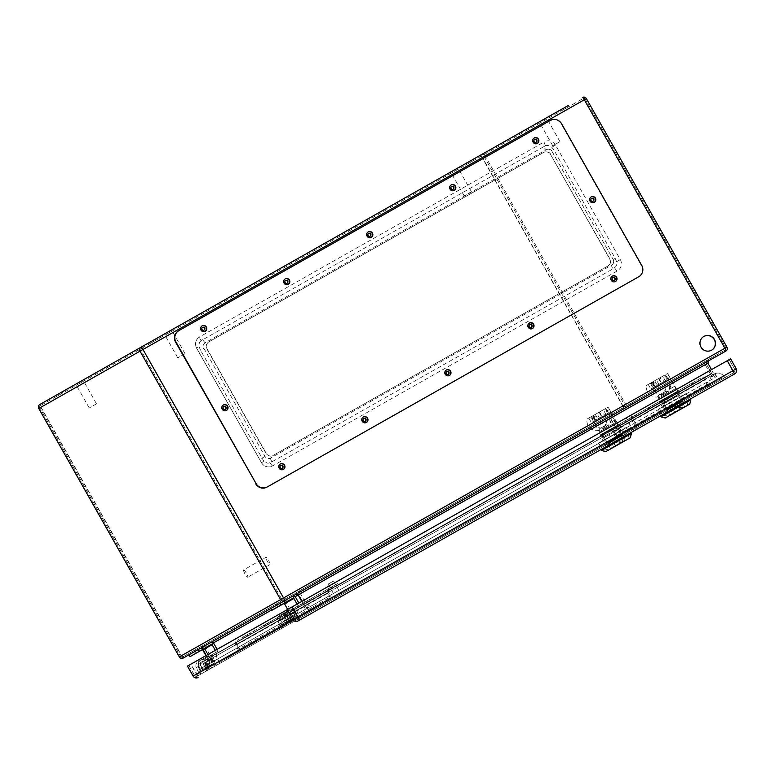 <?xml version="1.0" encoding="UTF-8"?>
<svg xmlns="http://www.w3.org/2000/svg" width="775" height="775" viewBox="0 0 775 775"><rect width="100%" height="100%" fill="white"/><g stroke="black" fill="none" stroke-linecap="round" stroke-linejoin="round"><path stroke-width="0.58" stroke-dasharray="3.88 2.91" d="M205.966 655.64L206.993 657.452L209.512 656.028A4.175 4.098 -119.5 0 1 209.182 660.658L205.104 665.87A2.606 2.567 -119.5 0 1 200.841 665.502A2.606 2.567 -119.5 0 1 204.997 662.538L206.809 661.521A4.698 4.611 60.5 0 0 200.764 660.145A4.698 4.611 60.5 0 0 199.059 666.51A4.698 4.611 60.5 0 0 206.722 667.178L210.81 661.966A6.268 6.152 60.5 0 0 211.294 655.02L215.615 652.569A6.268 6.152 -119.5 0 1 215.13 659.525L211.052 664.727A4.698 4.611 -119.5 0 1 203.379 664.059A4.698 4.611 -119.5 0 1 205.084 657.694A4.698 4.611 -119.5 0 1 211.129 659.07L209.328 660.097A2.606 2.567 60.5 0 0 205.172 663.051A2.606 2.567 60.5 0 0 209.424 663.419L213.513 658.217A4.175 4.098 60.5 0 0 213.832 653.587L218.143 651.145L217.116 649.334M215.324 650.341L216.351 652.153M179.364 656.89L181.389 655.747L40.813 407.282L482.157 157.587L622.732 406.042L181.389 655.747A2.926 0.552 60.5 0 0 183.307 658.014L725.865 351.056A2.926 2.868 60.5 0 0 726.931 347.093L625.706 404.356L485.14 155.901L586.355 98.628L726.931 347.093M296.157 594.173L188.993 654.807M270.727 608.559L292.146 596.44M714.027 357.75L711.295 359.3L713.998 357.769L713.407 356.665L710.685 358.205L713.407 356.665M707.188 361.625L704.485 363.146L707.188 361.625M632.264 404.007L629.562 405.538L632.264 404.007M625.454 407.863L622.751 409.394L625.454 407.863L624.853 406.759L622.131 408.309L624.834 406.778M297.067 604.103L298.094 605.914L295.575 607.338A4.175 4.098 -119.5 0 1 295.246 611.969L291.168 617.171A2.606 2.567 -119.5 0 1 286.905 616.803A2.606 2.567 -119.5 0 1 291.061 613.848L292.873 612.822A4.698 4.611 60.5 0 0 286.827 611.456A4.698 4.611 60.5 0 0 285.123 617.82A4.698 4.611 60.5 0 0 292.785 618.479L296.873 613.277A6.268 6.152 60.5 0 0 297.358 606.331L293.028 608.772A6.268 6.152 -119.5 0 1 292.543 615.718L288.465 620.93A4.698 4.611 -119.5 0 1 280.792 620.262A4.698 4.611 -119.5 0 1 282.497 613.897A4.698 4.611 -119.5 0 1 288.542 615.273L286.74 616.299A2.606 2.567 60.5 0 0 282.584 619.254A2.606 2.567 60.5 0 0 286.837 619.622L290.925 614.42A4.175 4.098 60.5 0 0 291.245 609.789L288.726 611.213L290.509 610.196L286.295 602.747A2.606 2.567 60.5 0 0 282.778 601.739M291.061 613.848L286.74 616.299M292.873 612.822L288.542 615.273M287.699 609.402L288.726 611.213M293.173 598.261L271.754 610.38M550.773 154.39A5.222 5.125 60.5 0 0 543.74 152.375L208.988 341.775A5.222 5.125 60.5 0 0 207.09 348.837L266.222 453.346A5.222 5.125 60.5 0 0 273.255 455.371L608.007 265.97A5.222 5.125 60.5 0 0 609.906 258.908L550.57 154.506A5.222 5.125 60.5 0 0 543.537 152.491L208.775 341.891A5.222 5.125 60.5 0 0 206.886 348.953L266.019 453.462A5.222 5.125 60.5 0 0 273.052 455.487L607.803 266.087A5.222 5.125 60.5 0 0 609.702 259.015L550.57 154.506M568.84 106.621L568.22 105.536L560.044 110.157L568.22 105.536L560.044 110.157L560.664 111.251L568.84 106.621L560.664 111.251M481.198 154.767A2.926 2.868 60.5 0 1 485.14 155.901L482.157 157.587A2.926 0.552 60.5 0 1 481.198 154.767L39.854 404.472A2.926 0.552 60.5 0 0 40.813 407.282L38.798 408.425M149.478 342.443L157.587 337.861L158.207 338.946L150.03 343.577L158.207 338.946M464.758 164.068L472.866 159.485L464.758 164.068M54.667 397.527L62.843 392.906L54.667 397.527L54.047 396.442L62.223 391.811L54.124 396.393M621.24 430.638L209.928 663.352L621.24 430.638L612.686 417.008L613.015 414.896M209.928 663.352L208.223 658.149L713.155 372.475L711.528 369.607M305.418 609.324L301.785 601.429M716.73 376.611L713.155 372.475L208.223 658.149L202.943 648.83L200.425 648.336M620.63 430.987L715.17 377.502L711.905 373.763A2.926 2.868 -145.9 0 1 711.605 373.347L617.365 426.667A2.926 2.848 83.4 0 0 617.646 427.093L305.902 603.463A2.926 0.504 65.5 0 1 305.679 603.008L300.429 593.669L705.173 364.676L710.452 374.005A2.926 0.552 60.5 0 0 710.704 374.441L617.656 427.083L620.63 430.987L618.954 431.937L615.97 428.042A2.926 0.504 55.5 0 0 615.689 427.616L610.39 418.306L205.646 647.299L210.926 656.619A2.926 0.552 60.5 0 1 211.168 657.064M210.897 656.628A2.926 0.591 65.5 0 1 211.1 657.103L212.631 661.821L618.954 431.937M212.631 661.821L211.459 662.48L209.967 657.743A2.926 2.868 60.5 0 0 209.763 657.278L209.763 657.278A2.926 2.868 -93.1 0 1 209.967 657.743M209.763 657.278L204.493 647.948L298.733 594.638L304.003 603.958A2.926 2.848 37.6 0 1 304.226 604.413L306.028 608.976L211.488 662.47L209.715 657.239M306.028 608.976L307.704 608.036L305.902 603.463L710.704 374.441M710.472 373.986A2.926 0.591 55.5 0 0 710.762 374.403L714.027 378.142L307.704 608.036M714.027 378.142L715.17 377.502M299.47 590.86L707.459 360.026L299.47 590.86A2.926 0.552 60.5 0 0 300.429 593.669L298.733 594.638A2.926 2.868 -119.5 0 0 294.791 593.505M182.687 656.929L725.255 349.961L182.687 656.929A1.666 1.637 60.5 0 1 180.439 656.28L39.864 407.824L141.089 350.552L281.654 599.017L180.439 656.28A1.666 1.666 0 0 0 182.687 656.929L181.592 655.631L622.935 405.926L482.37 157.47L41.027 407.166L181.592 655.631L180.41 656.299L39.845 407.834L41.027 407.166L40.474 405.558L583.033 98.59L40.474 405.558A1.666 1.637 60.5 0 0 39.864 407.824A1.666 1.666 0 0 1 40.474 405.558M706.567 360.53L703.865 362.061L706.567 360.53M285.791 598.6L283.088 600.131L285.791 598.6M278.971 602.456L276.278 603.977L278.971 602.456M631.644 402.923L628.942 404.453L631.644 402.923M204.048 644.839L201.345 646.369L204.048 644.839L205.714 647.735L202.992 649.276L205.695 647.755M197.237 648.694L194.535 650.225L197.237 648.694L198.904 651.591L196.182 653.131L198.884 651.601M703.758 336.505A7.886 7.74 60.5 0 0 700.794 347.239A7.886 7.74 60.5 0 0 711.518 350.232M280.666 465.581A1.569 1.54 60.5 0 0 279.988 467.751A1.569 1.54 60.5 0 0 282.197 468.294M202.507 327.447A1.569 1.54 60.5 0 0 201.839 329.617A1.569 1.54 60.5 0 0 204.048 330.16M363.678 418.607A1.569 1.54 60.5 0 0 363.01 420.786A1.569 1.54 60.5 0 0 365.219 421.329M285.529 280.472A1.569 1.54 60.5 0 0 284.861 282.652A1.569 1.54 60.5 0 0 287.07 283.195M446.7 371.642A1.569 1.54 60.5 0 0 446.032 373.812A1.569 1.54 60.5 0 0 448.241 374.354M368.551 233.507A1.569 1.54 60.5 0 0 367.873 235.678A1.569 1.54 60.5 0 0 370.092 236.22M529.722 324.667A1.569 1.54 60.5 0 0 529.054 326.847A1.569 1.54 60.5 0 0 531.262 327.389M451.573 186.533A1.569 1.54 60.5 0 0 450.895 188.703A1.569 1.54 60.5 0 0 453.104 189.255M223.733 406.613A1.569 1.54 60.5 0 0 223.064 408.783A1.569 1.54 60.5 0 0 225.273 409.326M591.519 198.526A1.569 1.54 60.5 0 0 590.85 200.706A1.569 1.54 60.5 0 0 593.059 201.248M612.744 277.702A1.569 1.54 60.5 0 0 612.066 279.872A1.569 1.54 60.5 0 0 614.284 280.414M534.585 139.558A1.569 1.54 60.5 0 0 533.917 141.738A1.569 1.54 60.5 0 0 536.126 142.28M243.612 569.916A4.175 0.785 60.5 0 1 246.353 573.161A4.175 0.785 60.5 0 1 247.729 577.181A4.175 0.785 60.5 0 1 244.987 573.936A4.175 0.785 60.5 0 1 243.612 569.916L265.932 557.283A4.175 0.785 60.5 0 1 268.663 560.538A4.175 0.785 60.5 0 1 270.039 564.558A4.175 0.785 60.5 0 1 267.307 561.303A4.175 0.785 60.5 0 1 265.932 557.283M547.063 118.943L539.855 123.022L547.063 118.943M458.509 169.047L451.302 173.116L458.509 169.047M172.137 331.07L164.93 335.149L172.137 331.07M83.584 381.164L76.376 385.243L83.584 381.164M473.409 160.619L465.3 165.201L473.409 160.619M96.439 403.882L89.232 407.96L96.439 403.882M184.993 353.787L177.785 357.866L184.993 353.787M471.365 191.764L464.157 195.843L471.365 191.764M559.918 141.66L552.711 145.739L559.918 141.66M277.944 606.873L280.647 605.343L277.944 606.873L276.278 603.977M284.754 603.018L287.457 601.497L284.754 603.018M290.509 610.196L299.877 604.907L298.85 603.086M299.877 604.907L298.094 605.914M218.143 651.145L208.775 656.444L204.561 648.995A2.606 2.567 60.5 0 0 201.045 647.987M190.02 656.619L211.43 644.5M204.997 662.538L209.328 660.097M206.809 661.521L211.129 659.07M208.775 656.444L206.993 657.452M711.605 373.347L706.325 364.027L612.095 417.347L617.365 426.667L711.605 373.347A2.926 2.868 60.5 0 0 711.896 373.773M267.036 487.078L638.397 276.975A8.351 8.205 60.5 0 0 641.419 265.66L561.216 123.893A8.351 8.205 60.5 0 0 549.959 120.668L178.599 330.77M591.025 197.015A3.129 3.081 60.5 0 0 589.717 201.345A3.129 3.081 60.5 0 0 594.096 202.459M223.239 405.093A3.129 3.081 60.5 0 0 221.931 409.433A3.129 3.081 60.5 0 0 226.31 410.537M534.091 138.047A3.129 3.081 60.5 0 0 532.783 142.377A3.129 3.081 60.5 0 0 537.172 143.491M612.24 276.181A3.129 3.081 60.5 0 0 610.933 280.511A3.129 3.081 60.5 0 0 615.321 281.625M451.069 185.022A3.129 3.081 60.5 0 0 449.762 189.352A3.129 3.081 60.5 0 0 454.15 190.456M529.228 323.156A3.129 3.081 60.5 0 0 527.911 327.486A3.129 3.081 60.5 0 0 532.299 328.59M368.048 231.987A3.129 3.081 60.5 0 0 366.74 236.317A3.129 3.081 60.5 0 0 371.128 237.431M446.206 370.121A3.129 3.081 60.5 0 0 444.898 374.451A3.129 3.081 60.5 0 0 449.287 375.565M285.035 278.961A3.129 3.081 60.5 0 0 283.728 283.292A3.129 3.081 60.5 0 0 288.106 284.396M363.184 417.095A3.129 3.081 60.5 0 0 361.877 421.426A3.129 3.081 60.5 0 0 366.265 422.53M202.013 325.926A3.129 3.081 60.5 0 0 200.706 330.257A3.129 3.081 60.5 0 0 205.094 331.371M280.162 464.06A3.129 3.081 60.5 0 0 278.855 468.391A3.129 3.081 60.5 0 0 283.243 469.505M551.79 147.221L555.53 145.099L620.32 259.606A8.351 8.205 60.5 0 1 617.288 270.921L272.713 465.872C268.082 467.916 264.314 466.85 261.398 462.675L263.858 461.29L267.21 463.072A4.175 4.098 60.5 0 0 268.654 463.092L271.889 461.842L612.899 268.906L615.631 266.774A4.175 4.098 60.5 0 0 616.367 265.534L616.58 261.727L615.185 258.317L553.999 150.176L551.79 147.221L548.419 145.438A4.175 4.098 60.5 0 0 546.976 145.429L543.74 146.678A4.175 0.785 -119.5 0 0 546.346 149.701L205.346 342.627A4.175 4.098 -119.5 0 0 203.835 348.285L265.021 456.427A4.175 4.098 -119.5 0 0 270.64 458.044L611.649 265.118A4.175 0.785 -119.5 0 0 612.899 268.906M555.53 145.099A8.351 8.205 60.5 0 0 544.283 141.873A4.175 0.785 -119.5 0 0 545.59 145.787M543.74 146.678L201.016 340.738A4.175 0.785 -119.5 0 1 199.708 336.825A8.351 8.205 60.5 0 0 196.676 348.14L196.608 348.169C194.535 343.528 195.571 339.741 199.708 336.825L544.283 141.873M270.039 462.733A4.175 0.785 -119.5 0 0 272.713 465.872A8.351 8.205 60.5 0 1 261.456 462.646L196.676 348.14M551.974 151.309L613.161 259.46L551.916 151.348C550.415 149.246 548.555 148.693 546.346 149.701A4.175 4.098 -119.5 0 1 551.974 151.309L553.999 150.176M613.161 259.46A4.175 4.098 -119.5 0 1 611.649 265.118C613.645 263.742 614.129 261.863 613.102 259.499L615.185 258.317M201.016 340.738L199.998 341.736A4.175 4.098 60.5 0 0 199.272 342.986L199.068 346.783L200.493 350.174L203.835 348.285M263.858 461.29L200.493 350.174M300.09 617.985L299.576 617.074A7.304 7.178 -119.5 0 1 299.131 616.125L283.272 625.105A1.046 1.027 -119.5 0 1 281.819 624.621L279.911 620.513A2.664 2.616 -119.5 0 1 284.425 617.908A2.664 2.616 -119.5 0 1 284.028 621.434L285.384 623.013A4.747 4.669 60.5 0 0 279.949 615.282A4.747 4.669 60.5 0 0 278.041 621.337L280.075 625.706A3.129 3.081 60.5 0 0 284.299 626.917L302.386 616.687L301.872 615.776A7.304 7.178 60.5 0 1 304.527 605.876C307.811 604.529 310.698 605.692 313.177 609.382L710.51 384.574L711.024 385.485L220.381 663.08L711.024 385.485M210.897 666.045A1.046 1.027 -119.5 0 1 209.453 665.57L207.545 661.453A2.664 2.616 -119.5 0 1 212.05 658.847A2.664 2.616 -119.5 0 1 211.653 662.383L213.018 663.962A4.747 4.669 60.5 0 0 207.584 656.231A4.747 4.669 60.5 0 0 205.666 662.286L207.7 666.655A3.129 3.081 60.5 0 0 211.924 667.866L218.356 664.233L217.833 663.322A7.304 7.178 -119.5 0 1 217.388 662.373L201.432 671.402A3.129 3.081 -119.5 0 1 200.764 670.578L198.342 671.954A3.129 3.081 60.5 0 0 202.556 673.165L208.988 669.532L208.475 668.622L206.169 669.92L206.683 670.83L211.74 667.963L211.226 667.062L621.066 435.192L621.579 436.093L629.019 431.888L628.506 430.978L724.208 376.834A7.304 7.178 60.5 0 0 714.356 374.005C710.065 376.941 708.786 380.467 710.51 384.574L709.832 384.962L710.346 385.873M218.356 664.233L290.722 623.284L290.208 622.373L217.833 663.322M283.272 625.105L287.68 622.606A3.129 3.081 -119.5 0 1 287.012 621.783L284.977 617.413A4.747 4.669 -119.5 0 1 293.037 612.792A4.747 4.669 -119.5 0 1 292.33 619.089L290.964 617.51A2.664 2.616 60.5 0 0 287.922 613.17A2.664 2.616 60.5 0 0 286.857 616.58L288.765 620.697A1.046 1.027 60.5 0 0 290.208 621.172L292.63 619.806A1.046 1.027 -119.5 0 1 291.187 619.322L289.278 615.214A2.664 2.616 -119.5 0 1 293.793 612.608A2.664 2.616 -119.5 0 1 293.396 616.135L294.752 617.714A4.747 4.669 60.5 0 0 289.317 609.983A4.747 4.669 60.5 0 0 287.409 616.048L289.443 620.407A3.129 3.081 60.5 0 0 293.667 621.618M290.964 617.51L293.396 616.135M292.33 619.089L294.752 617.714M286.789 621.385L289.22 620.01M287.012 621.783L289.443 620.407M280.075 625.706L282.507 624.33L280.463 619.971A4.747 4.669 -119.5 0 1 288.523 615.35A4.747 4.669 -119.5 0 1 287.816 621.637L286.45 620.058A2.664 2.616 60.5 0 0 283.408 615.728A2.664 2.616 60.5 0 0 282.342 619.138L284.251 623.245A1.046 1.027 60.5 0 0 285.694 623.73M279.853 625.309L282.284 623.943M734.08 372.446L197.305 676.139L734.08 372.446A2.093 2.054 60.5 0 0 734.836 369.617L194.506 675.316L188.809 665.347L729.227 359.59L187.511 666.083M200.764 670.578L198.342 671.954M207.7 666.655L205.278 668.031L203.244 663.662A4.747 4.669 -119.5 0 1 211.304 659.041A4.747 4.669 -119.5 0 1 210.587 665.337L209.231 663.749A2.664 2.616 60.5 0 0 206.179 659.418A2.664 2.616 60.5 0 0 205.113 662.828L207.022 666.946A1.046 1.027 60.5 0 0 208.465 667.42M207.477 666.258L205.055 667.633M211.653 662.383L209.231 663.749M213.018 663.962L210.587 665.337M205.947 668.844A3.129 3.081 -119.5 0 1 205.278 668.031M211.924 667.866L202.556 673.165M284.299 626.917L290.722 623.284M206.683 670.83L208.988 669.532M621.579 436.093L211.74 667.963M724.722 377.745L719.665 380.603L719.152 379.692L724.315 376.766L724.722 377.745L629.019 431.888M299.576 617.074L309.312 611.562A7.304 1.366 60.5 0 0 304.527 605.876L714.356 374.005A7.304 1.366 60.5 0 1 719.152 379.692L309.312 611.562L309.826 612.473L719.665 380.603M309.826 612.473L302.386 616.687M709.832 384.962A7.304 7.178 -119.5 0 1 709.735 384.778A2.093 2.054 -119.5 0 1 708.195 383.732L705.773 379.459A3.652 3.594 60.5 0 0 700.852 378.045L692.375 382.84L692.986 383.935L685.158 388.362L691.658 384.691L625.551 422.084L624.941 420.999L631.441 417.318L600.412 434.872L601.032 435.957L701.733 378.985A2.093 2.054 -119.5 0 1 704.553 379.789L708.563 386.88M668.467 397.808L667.847 396.722L624.941 420.999M694.991 381.358L691.842 383.15L694.991 381.358M690.738 383.77L687.58 385.553L690.738 383.77M673.708 393.409L670.549 395.192L673.737 393.39L674.347 394.485L671.169 396.277L674.327 394.494M669.445 395.812L666.297 397.594L669.445 395.812M665.192 398.224L662.044 400.007L665.192 398.224M660.939 400.627L657.781 402.419L660.939 400.627M656.677 403.039L653.528 404.821L656.677 403.039M652.424 405.451L649.266 407.233L652.424 405.451M648.162 407.853L645.013 409.636L648.162 407.853M643.909 410.266L640.751 412.048L643.938 410.246L644.548 411.341L641.371 413.143L644.548 411.341M639.646 412.678L636.498 414.46L639.646 412.678M635.393 415.08L632.235 416.863L635.423 415.071L636.033 416.156L632.855 417.957L636.033 416.156M631.131 417.493L627.982 419.275L631.16 417.473L631.78 418.568L628.602 420.37L631.78 418.568M614.11 427.122L610.952 428.914L614.11 427.122M609.847 429.534L606.699 431.317L609.847 429.534M700.852 378.045L600.412 434.872M692.375 382.84L667.847 396.722M685.158 388.362L684.538 387.277M329.404 589.649L237.441 641.671L254.026 632.293L253.406 631.199L237.092 640.431L329.046 588.399A3.652 3.594 60.5 0 0 327.728 593.35L329.937 597.263A2.093 2.054 -119.5 0 1 329.181 600.083L319.542 605.537L320.153 606.631L332.649 599.559L240.696 651.591L236.685 644.5L328.639 592.468A2.093 2.054 -119.5 0 1 329.404 589.649L338.152 584.699L330.315 589.126L329.695 588.041L337.532 583.604L329.046 588.399M246.188 636.721L245.578 635.626M331.225 587.169L328.067 588.952L331.225 587.169M326.963 589.581L323.814 591.364L326.963 589.581M309.942 599.22L306.784 601.003L309.961 599.201L310.581 600.286L307.404 602.088L310.581 600.286M305.679 601.623L302.531 603.405L305.679 601.623M301.427 604.035L298.268 605.817L301.427 604.035M297.164 606.438L294.016 608.23L297.164 606.438M292.911 608.85L289.753 610.632L292.911 608.85M288.649 611.262L285.5 613.044L288.649 611.262M284.396 613.664L281.238 615.447L284.396 613.664M280.133 616.077L276.985 617.859L280.133 616.077M275.881 618.489L272.732 620.271L275.881 618.489M271.618 620.891L268.47 622.674L271.647 620.882L272.267 621.967L269.09 623.768L272.267 621.967M267.365 623.303L264.217 625.086L267.394 623.284L268.014 624.379L264.827 626.181L268.014 624.379M250.335 632.933L247.186 634.715L250.335 632.933M246.082 635.345L242.924 637.127L246.082 635.345M254.026 632.293L313.623 598.571L313.013 597.477L306.503 601.158L329.695 588.041M313.013 597.477L260.526 627.169L261.146 628.263M253.406 631.199L260.526 627.169M270.717 622.848L270.097 621.753M695.611 382.453L692.453 384.235L695.611 382.453M331.845 588.264L328.687 590.046L331.845 588.264M691.348 384.865L688.2 386.647L691.348 384.865M327.583 590.676L324.434 592.458L327.583 590.676M670.065 396.907L666.917 398.689L670.065 396.907L669.474 395.802M306.299 602.717L303.141 604.5L306.299 602.717L305.708 601.613M665.812 399.309L662.654 401.101L665.812 399.309L665.221 398.205M302.037 605.12L298.888 606.903L302.037 605.12L301.456 604.016M661.55 401.721L658.401 403.504L661.55 401.721M297.784 607.532L294.626 609.315L297.784 607.532M657.297 404.133L654.139 405.916L657.297 404.133M293.522 609.944L290.373 611.727L293.522 609.944L292.94 608.83M653.034 406.536L649.886 408.318L653.034 406.536M289.269 612.347L286.12 614.129L289.269 612.347M648.782 408.948L645.623 410.731L648.782 408.948M285.016 614.759L281.858 616.542L285.016 614.759M280.753 617.171L277.605 618.954L280.753 617.171M640.266 413.763L637.108 415.545L640.266 413.763M276.501 619.574L273.343 621.356L276.501 619.574M614.72 428.217L611.572 429.999L614.72 428.217M250.955 634.028L247.797 635.81L250.955 634.028M341.213 594.716L335.808 597.777L341.213 594.716M680.595 402.7L664.708 411.69L684.538 400.472L680.595 402.7L681.37 404.066L665.483 413.056L681.37 404.066M609.218 443.087L625.105 434.097L609.218 443.087L609.993 444.453L606.05 446.681L625.88 435.463L609.993 444.453M320.153 606.631L240.696 651.591M193.101 676.12L636.391 425.32A3.652 3.594 60.5 0 1 635.064 430.261L297.881 621.027M690.418 398.951L660.387 415.942M297.116 619.671A2.093 2.054 60.5 0 1 294.297 618.857L288.639 608.859L287.302 609.625M198.042 675.713L190.766 664.243L730.525 358.864L729.178 359.619L734.836 369.617L635.045 426.076L629.397 416.078L630.734 415.323L636.391 425.32L736.182 368.861L730.525 358.864M187.443 666.122L190.766 664.243L196.424 674.24A3.652 0.688 60.5 0 0 198.817 677.079M197.325 676.129A2.093 2.054 60.5 0 1 194.506 675.316L631.857 427.877L626.2 417.88L631.606 428.023A3.652 0.688 60.5 0 0 633.998 430.861M733.363 372.853L727.27 360.704M298.172 619.07L292.088 606.912M605.285 445.315L606.05 446.681M607.668 445.761L606.893 444.404M613.461 442.486L612.696 441.12M621.163 436.325L621.938 437.691M625.88 435.463L625.105 434.097M623.488 435.017L624.262 436.373M618.46 439.657L617.694 438.292M672.128 407.495L672.894 408.861M666.326 410.779L667.101 412.135M665.483 413.056L664.708 411.69M669.426 410.827L668.651 409.462M677.127 404.666L677.893 406.032M683.695 402.748L682.92 401.392M684.538 400.472L685.313 401.838M319.542 605.537L227.579 657.568L228.199 658.653M332.649 599.559L328.639 592.468M246.692 636.44L243.544 638.222L246.692 636.44M313.623 598.571L330.315 589.126M338.152 584.699L337.532 583.604M327.728 593.35L235.774 645.381L237.983 649.285L329.937 597.263M329.181 600.083L227.579 657.568M235.774 645.381A3.652 3.594 -119.5 0 1 237.092 640.431M237.441 641.671A2.093 2.054 60.5 0 0 236.685 644.5M237.227 652.114A2.093 2.054 60.5 0 0 237.983 649.285M304.527 605.876L208.824 660.019A7.304 7.304 0 0 0 206.063 669.988L211.226 667.062A7.304 1.366 60.5 0 1 208.824 660.019C213.551 657.859 217.233 658.576 219.868 662.179L220.381 663.08M708.195 383.732L616.241 435.753A2.093 2.054 60.5 0 0 617.782 436.809A7.304 7.178 60.5 0 0 617.878 436.993L219.868 662.179L313.177 609.382L313.691 610.283M724.828 377.677L724.315 376.766A7.304 7.304 0 0 0 714.356 374.005L618.653 428.149A7.304 7.178 60.5 0 1 628.506 430.978L621.066 435.192A7.304 1.366 60.5 0 1 618.653 428.149C615.805 430.27 615.321 433.341 617.2 437.371L617.714 438.282M617.878 436.993L618.392 437.894M692.986 383.935L701.733 378.985M608.898 430.077A3.652 3.594 -119.5 0 1 613.819 431.481L705.773 379.459M616.241 435.753L613.819 431.481M704.553 379.789L612.599 431.82L616.609 438.912M612.599 431.82A2.093 2.054 60.5 0 0 609.78 431.016M625.551 422.084L601.032 435.957M608.869 431.53L608.249 430.435M610.467 430.629L607.309 432.411L610.467 430.629M333.502 581.085L328.096 584.147L333.502 581.085M320.133 593.447L320.743 594.541M306.503 601.158L307.123 602.243M246.905 634.88L247.525 635.965M691.038 383.596L691.658 384.691M677.418 391.307L678.038 392.392M631.441 417.318L632.061 418.413M617.82 425.029L618.431 426.114M217.388 662.373L201.529 671.344A1.046 1.027 -119.5 0 1 200.086 670.869L198.177 666.752A2.664 2.616 -119.5 0 1 202.692 664.146A2.664 2.616 -119.5 0 1 202.285 667.682L203.651 669.261A4.747 4.669 60.5 0 0 198.216 661.53A4.747 4.669 60.5 0 0 196.298 667.585L198.119 671.557M200.541 670.181L198.729 666.209A4.747 4.669 -119.5 0 1 206.789 661.588A4.747 4.669 -119.5 0 1 206.072 667.885L204.716 666.306A2.664 2.616 60.5 0 0 201.665 661.976A2.664 2.616 60.5 0 0 200.599 665.386L202.507 669.493A1.046 1.027 60.5 0 0 203.961 669.978L201.529 671.344M203.961 669.978L201.432 671.402M208.02 667.672A7.304 7.178 60.5 0 0 208.475 668.622M204.716 666.306L202.285 667.682M206.072 667.885L203.651 669.261M290.208 621.172L287.68 622.606M299.131 616.125L292.63 619.806M289.763 621.424A7.304 7.178 60.5 0 0 290.208 622.373M284.028 621.434L286.45 620.058M285.384 623.013L287.816 621.637M283.175 625.154A3.129 3.081 -119.5 0 1 282.507 624.33M709.735 384.778L617.782 436.809M620.32 442.806L613.219 446.826L620.32 442.806L617.491 437.807L619.913 443.029M617.084 438.04L619.477 436.683L615.466 438.95L618.295 443.949M615.466 438.95L617.888 444.182M615.059 439.183L612.386 440.694L615.205 445.693M612.386 440.694L615.612 445.47M612.783 440.471L610.39 441.827L614.41 439.551L617.239 444.55M614.41 439.551L617.646 444.317M607.794 443.29L622.209 435.143L607.794 443.29M610.623 448.289L625.038 440.142L610.623 448.289M614.817 439.318L617.491 437.807M612.705 440.52L617.21 437.962L612.705 440.52L615.495 445.538L620.039 442.961L615.495 445.538M604.452 437.381L618.867 429.234L604.452 437.381M607.28 442.38L621.695 434.233L607.28 442.38M605.943 425.146L598.939 429.108L600.315 431.21L612.114 424.535L616.522 422.036L615.292 419.856L610.09 422.801L609.266 425.397L606.496 424.836L599.085 429.03M615.292 419.856L610.642 422.491M611.436 429.234L601.022 435.124L611.436 429.234M598.939 429.108L600.228 431.375L599.23 431.946L601.022 435.124M604.723 428.711L616.716 422.046L615.428 419.779M618.566 425.204L616.764 422.026L612.114 424.535M591.916 416.291L593.049 420.709L594.88 423.944C597.661 428.11 601.322 429.127 605.866 426.986C610.807 423.508 612.541 418.723 611.078 412.639L605.062 408.851L600.141 411.632A9.92 9.746 -119.5 0 1 601.536 429.437A9.92 9.746 -119.5 0 1 586.995 419.072L591.044 416.776C594.619 419.934 599.763 422.617 606.496 424.836M610.09 422.801L608.869 408.386L608.007 407.185L605.062 408.851M616.522 422.036L600.315 431.21M605.769 408.444L593.146 415.584L598.61 418.5L595.723 420.127L608.443 412.93L607.271 413.598L605.769 408.444L608.007 407.185M586.995 419.072L600.141 411.632M591.044 416.776L593.272 415.516M603.337 409.83L595.268 414.392L603.337 409.83L605.905 414.373L597.835 418.936L605.905 414.373M596.866 413.492L588.787 418.054L596.866 413.492L599.433 418.035L591.364 422.598L599.433 418.035M604.771 428.808L612.173 424.623M604.045 430.416L613.054 425.32L604.045 430.416M620.765 430.551L617.937 425.552L619.506 424.671L600.092 435.657L604.006 433.438L606.825 438.437L615.011 433.816L622.335 429.67L619.506 424.671M615.011 433.816L612.182 428.817L617.937 425.552M622.335 429.67L618.421 431.888L615.592 426.889M618.421 431.888L610.235 436.509L607.406 431.52M610.235 436.509L604.481 439.774L601.652 434.775M604.481 439.774L602.911 440.655L600.092 435.657M602.911 440.655L606.825 438.437M604.006 433.438L612.182 428.817M601.497 450.449L612.56 444.191C608.617 446.545 606.864 448.367 607.309 449.655L607.852 450.459L624.011 441.314L622.48 441.082C620.029 440.917 616.726 441.953 612.56 444.191L631.47 433.496M610.768 448.812L625.406 440.529L610.768 448.812M601.255 431.995L615.893 423.712L601.255 431.995M606.253 446.565L625.667 435.579L618.353 439.716L617.578 438.359L624.902 434.213L609.402 442.98L610.167 444.346L606.253 446.565L605.488 445.199M624.107 436.461L623.342 435.095M625.667 435.579L624.902 434.213M621.763 437.788L620.988 436.432M613.577 442.418L612.802 441.062M607.823 445.683L607.048 444.317M609.402 442.98L617.578 438.359M618.353 439.716L610.167 444.346M601.458 449.277L630.986 432.576L601.458 449.277M607.852 450.459L605.769 451.641M630.288 437.768L624.011 441.314M624.447 434.465L601.274 447.582L624.447 434.465L621.879 429.922L626.539 427.287L629.106 431.83M626.539 427.287L617.278 432.528L619.855 437.071M617.278 432.528L603.367 440.403L605.934 444.947M603.367 440.403L598.707 443.038L601.274 447.582M598.707 443.038L607.968 437.798L610.535 442.341M607.968 437.798L621.879 429.922M607.271 413.598L598.61 418.5M593.03 415.652L595.607 420.195M588.787 418.054L591.364 422.598M592.623 415.884L595.19 420.428M599.501 411.99L602.078 416.533M595.268 414.392L597.835 418.936M599.094 412.222L601.662 416.766M679.752 409.181L672.652 413.201L679.752 409.181L676.517 404.414L679.346 409.413M676.517 404.414L678.91 403.058L674.889 405.335L677.718 410.324M674.889 405.335L677.321 410.556M674.492 405.558L671.809 407.078L674.637 412.067M671.809 407.078L675.044 411.845M672.216 406.846L669.823 408.202L673.843 405.926L676.672 410.924M673.843 405.926L677.069 410.692M667.227 409.665L681.642 401.518L667.227 409.665M670.055 414.664L684.461 406.517L670.055 414.664M674.24 405.693L676.924 404.182M672.138 406.894L676.643 404.347L672.138 406.894M674.967 411.893L679.472 409.345L674.967 411.893M663.884 403.765L678.299 395.608L663.884 403.765M666.713 408.764L681.118 400.607L666.713 408.764M665.367 391.52L658.372 395.483L659.748 397.585L675.955 388.411L674.725 386.231L669.523 389.176L668.699 391.772L665.919 391.21L658.518 395.405M674.725 386.231L670.075 388.866M670.869 395.608L660.455 401.498L670.869 395.608M658.372 395.483L659.661 397.749L658.653 398.321L660.455 401.498M664.156 395.095L676.149 388.43L674.86 386.153M677.999 391.578L676.197 388.401L671.547 390.91M651.349 382.666L652.482 387.083L654.313 390.319C657.093 394.494 660.755 395.502 665.299 393.371C670.239 389.883 671.973 385.097 670.511 379.023L664.495 375.226L659.573 378.006A9.92 9.746 -119.5 0 1 660.968 395.812A9.92 9.746 -119.5 0 1 646.428 385.446L650.477 383.15C654.052 386.308 659.196 388.992 665.919 391.21M669.523 389.176L668.302 374.761L667.44 373.56L664.495 375.226M675.955 388.411L659.748 397.585M665.202 374.819L652.579 381.968L658.043 384.875L655.156 386.512L667.876 379.314L666.703 379.973L665.202 374.819L667.44 373.56M646.428 385.446L659.573 378.006M650.477 383.15L652.705 381.891M662.77 376.204L654.691 380.767L662.77 376.204L665.337 380.748L657.268 385.311L665.337 380.748M656.289 379.866L648.22 384.429L656.289 379.866L658.866 384.41L650.797 388.972L658.866 384.41M664.204 395.182L671.605 390.997M663.477 396.79L672.487 391.695L663.477 396.79M680.198 396.926L677.369 391.927L678.929 391.046L659.515 402.031L663.429 399.823L666.258 404.821L674.444 400.191L681.758 396.044L678.929 391.046M674.444 400.191L671.615 395.192L677.369 391.927M681.758 396.044L677.844 398.263L675.015 393.264M677.844 398.263L669.668 402.893L666.839 397.895M669.668 402.893L663.904 406.148L661.075 401.15M663.904 406.148L662.344 407.03L659.515 402.031M662.344 407.03L666.258 404.821M663.429 399.823L671.615 395.192M660.93 416.834L671.993 410.566C668.05 412.92 666.297 414.741 666.742 416.03L667.285 416.834L683.434 407.698L681.913 407.456C679.462 407.292 676.158 408.328 671.993 410.566L690.903 399.871M670.201 415.187L684.838 406.904L670.201 415.187M660.688 398.369L675.325 390.087L660.688 398.369M665.686 412.939L685.1 401.954L677.786 406.09L677.011 404.734L684.335 400.588L664.921 411.573L668.835 409.365L669.6 410.721L665.686 412.939L664.921 411.573M683.54 402.835L682.775 401.469M685.1 401.954L684.335 400.588M681.186 404.172L680.421 402.806M673.01 408.793L672.235 407.437M667.246 412.058L666.481 410.692M668.835 409.365L677.011 404.734M677.786 406.09L669.6 410.721M667.285 416.834L665.202 418.016M689.711 404.143L683.434 407.698M683.879 400.849L660.707 413.957L683.879 400.849L681.312 396.306L685.972 393.661L688.539 398.205M685.972 393.661L676.711 398.902L679.288 403.446M676.711 398.902L662.799 406.778L665.367 411.322M662.799 406.778L658.14 409.413L660.707 413.957M658.14 409.413L667.391 404.172L669.968 408.716M667.391 404.172L681.312 396.306M666.703 379.973L658.043 384.875M652.463 382.027L655.03 386.57M648.22 384.429L650.797 388.972M652.056 382.259L654.623 386.802M658.934 378.365L661.501 382.918M654.691 380.767L657.268 385.311M658.527 378.597L661.094 383.141M210.81 661.966L215.13 659.525M206.722 667.178L211.052 664.727M296.873 613.277L292.543 615.718M292.785 618.479L288.465 620.93M295.246 611.969L290.925 614.42M291.168 617.171L286.837 619.622M213.309 642.959L707.875 363.146M295.052 596.721L271.55 610.012M618.121 426.57L208.339 658.421L618.121 426.57M725.255 349.961A1.666 1.666 0 0 0 725.884 347.684L724.702 348.353L725.255 349.961A1.666 1.637 -119.5 0 0 725.855 347.694L585.309 99.219L584.127 99.888L724.702 348.353L283.359 598.048L142.784 349.593L584.127 99.888L583.033 98.59A1.666 1.637 -119.5 0 1 585.29 99.239L484.065 156.502L624.64 404.967L725.855 347.694L585.309 99.219A1.666 1.666 0 0 0 583.033 98.59M295.662 597.447L286.295 602.747M204.561 648.995L213.919 643.696M209.182 660.658L213.513 658.217M205.104 665.87L209.424 663.419M704.213 361.867A2.926 0.552 60.5 0 0 705.173 364.676L706.325 364.027A2.926 2.868 -119.5 0 1 707.391 360.065M613.151 413.385A2.926 2.868 -119.5 0 0 612.095 417.347L610.39 418.306A2.926 0.552 60.5 0 0 608.472 416.03M203.728 645.023A2.926 0.552 60.5 0 1 205.646 647.299L204.493 647.948A2.926 2.868 -119.5 0 0 200.551 646.825M283.912 599.656A1.666 1.637 -119.5 0 1 281.654 599.017L283.359 598.048L283.912 599.656M622.935 405.926L624.03 407.224A1.666 1.637 -119.5 0 0 624.64 404.967L622.935 405.926M484.065 156.502L482.37 157.47L481.817 155.862A1.666 1.637 60.5 0 1 484.065 156.502M141.089 350.552A1.666 1.637 -119.5 0 1 141.689 348.295L142.784 349.593L141.089 350.552M624.65 408.318A2.926 0.552 60.5 0 1 622.732 406.042L625.706 404.356A2.926 2.868 60.5 0 1 624.65 408.318M582.413 97.505A2.926 2.868 -119.5 0 1 586.355 98.628M267.21 463.072A8.351 8.205 60.5 0 0 268.654 463.092M199.998 341.736A8.351 8.205 60.5 0 0 199.272 342.986M548.419 145.438A8.351 8.205 60.5 0 0 546.976 145.429M615.631 266.774A8.351 8.205 60.5 0 0 616.367 265.534M616.58 261.727L620.32 259.606M614.614 267.782A4.175 0.785 -119.5 0 0 617.288 270.921M261.456 462.646L196.608 348.169L199.068 346.783M202.74 339.605A4.175 0.785 -119.5 0 0 205.346 342.627M261.679 458.316L265.021 456.427M270.64 458.044A4.175 0.785 -119.5 0 0 271.889 461.842M288.765 620.697L291.187 619.322M286.857 616.58L289.278 615.214M284.977 617.413L287.409 616.048M209.453 665.57L207.022 666.946M207.545 661.453L205.113 662.828M205.666 662.286L203.244 663.662M633.233 429.505L631.857 427.877L635.045 426.076A2.093 2.054 60.5 0 1 634.289 428.904M734.855 373.802A3.652 3.594 60.5 0 0 736.182 368.861M202.507 669.493L200.086 670.869M200.599 665.386L198.177 666.752M198.729 666.209L196.298 667.585M281.819 624.621L284.251 623.245M279.911 620.513L282.342 619.138M278.041 621.337L280.463 619.971M206.576 670.888L206.169 669.92A7.304 7.178 60.5 0 1 208.824 660.019L618.653 428.149M622.964 438.408L622.306 437.148M628.573 435.23L627.915 433.981M627.827 439.464L628.593 434.804M606.544 451.515L601.623 450.062M601.303 449.035L602.039 450.246M604.461 448.87L603.725 447.659M604.238 448.744L607.493 449.713M622.451 441.256L622.955 438.156M682.397 404.782L681.738 403.523M688.006 401.605L687.347 400.355M687.26 405.848L688.026 401.179M665.967 417.89L661.056 416.437M660.736 415.41L661.472 416.621M663.894 415.245L663.158 414.044M663.671 415.129L666.926 416.088M681.884 407.631L682.387 404.531M287.854 613.267L283.524 615.718M290.422 617.811L286.101 620.262M286.827 611.456L282.497 613.897M291.448 619.632L287.128 622.083M62.223 391.811L62.843 392.906M464.68 164.116L465.3 165.201M472.866 159.485L473.477 160.58M149.41 342.482L150.03 343.577M96.507 403.853L83.652 381.126M89.232 407.96L76.376 385.243M185.051 353.749L172.195 331.032M177.785 357.866L164.93 335.149M471.433 191.725L458.577 169.008M464.157 195.843L451.302 173.116M559.976 141.631L547.131 118.904M552.711 145.739L539.855 123.022M196.182 653.131L194.535 650.225M202.992 649.276L201.345 646.369M622.751 409.394L622.131 408.309M632.284 403.998L631.664 402.913M629.562 405.538L628.942 404.453M280.647 605.343L279 602.437M287.457 601.497L285.81 598.581M284.725 603.037L283.088 600.131M707.217 361.605L706.597 360.52M704.485 363.146L703.865 362.061M711.295 359.3L710.685 358.205M270.039 564.558L247.729 577.181M204.358 666.51L208.688 664.059M201.791 661.966L206.111 659.515M205.385 668.321L209.715 665.88M200.764 660.145L205.084 657.694M707.459 360.026L706.354 364.008L711.595 373.279L715.199 377.483M200.483 646.863L204.464 647.968L209.705 657.239M287.922 613.17L290.344 611.804M286.895 611.359L289.317 609.983M208.611 658.043L206.179 659.418M207.584 656.231L205.152 657.597M695.64 382.433L695.02 381.348M692.453 384.235L691.842 383.15M331.865 588.244L331.254 587.159M328.687 590.046L328.067 588.952M691.377 384.846L690.767 383.751M688.2 386.647L687.58 385.553M327.612 590.657L326.992 589.562M324.434 592.458L323.814 591.364M671.169 396.277L670.549 395.192M307.404 602.088L306.784 601.003M666.917 398.689L666.297 397.594M303.141 604.5L302.531 603.405M662.654 401.101L662.044 400.007M298.888 606.903L298.268 605.817M661.579 401.702L660.959 400.617M658.401 403.504L657.781 402.419M297.813 607.513L297.193 606.428M294.626 609.315L294.016 608.23M657.326 404.114L656.706 403.019M654.139 405.916L653.528 404.821M290.373 611.727L289.753 610.632M653.063 406.526L652.453 405.432M649.886 408.318L649.266 407.233M289.298 612.337L288.678 611.243M286.12 614.129L285.5 613.044M648.811 408.929L648.191 407.844M645.623 410.731L645.013 409.636M285.035 614.74L284.425 613.655M281.858 616.542L281.238 615.447M641.371 413.143L640.751 412.048M280.782 617.152L280.162 616.057M277.605 618.954L276.985 617.859M640.295 413.753L639.675 412.658M637.108 415.545L636.498 414.46M276.53 619.564L275.91 618.469M273.343 621.356L272.732 620.271M632.855 417.957L632.235 416.863M269.09 623.768L268.47 622.674M628.602 420.37L627.982 419.275M264.827 626.181L264.217 625.086M614.749 428.197L614.129 427.112M611.572 429.999L610.952 428.914M250.984 634.008L250.364 632.923M247.797 635.81L247.186 634.715M188.809 665.347L194.457 675.345L197.305 676.139M729.227 359.59L734.884 369.588L734.099 372.436M328.096 584.147L335.808 597.777M333.55 581.056L341.262 594.687M610.497 430.609L609.877 429.515M607.309 432.411L606.699 431.317M246.721 636.42L246.111 635.326M243.544 638.222L242.924 637.127M201.665 661.976L199.243 663.342M200.638 660.155L198.216 661.53M280.976 617.103L283.408 615.728M279.949 615.282L282.381 613.907M619.477 436.683L622.306 441.682M610.39 441.827L613.219 446.826M607.668 443.368L610.497 448.367M622.209 435.143L625.038 440.142M617.21 437.962L620.039 442.961M604.326 437.458L607.154 442.457M618.867 429.234L621.695 434.233M590.879 416.873L593.049 420.709M594.88 423.944L599.308 431.782M608.869 408.386L616.58 422.007M603.454 429.553L603.967 430.464M612.541 424.409L613.054 425.32M625.406 440.529L615.893 423.712M610.642 448.88L601.129 432.072M605.866 426.986L601.536 429.437M608.443 412.93L606.389 409.297M595.723 420.127L593.146 415.584M678.91 403.058L681.738 408.057M669.823 408.202L672.652 413.201M667.101 409.743L669.929 414.741M681.642 401.518L684.461 406.517M672.099 406.914L674.918 411.912M676.643 404.347L679.472 409.345M663.758 403.833L666.587 408.832M678.299 395.608L681.118 400.607M650.312 383.247L652.482 387.083M654.313 390.319L658.74 398.156M668.302 374.761L676.003 388.382M662.887 395.928L663.4 396.839M671.973 390.784L672.487 391.695M684.838 406.904L675.325 390.087M670.065 415.255L660.552 398.447M665.299 393.371L660.968 395.812M667.876 379.314L665.822 375.672M655.156 386.512L652.579 381.968"/><path stroke-width="1.16" d="M217.116 649.334L213.919 643.696A2.606 2.567 60.5 0 0 210.403 642.688L198.352 649.508L199.378 651.32L211.43 644.5A0.523 0.513 -119.5 0 1 212.137 644.703L215.324 650.341M725.865 351.056A2.926 2.926 0 0 0 726.969 347.064L724.906 348.237L584.331 99.781L142.987 349.477L283.563 597.942L724.906 348.237A2.926 0.552 60.5 0 1 725.865 351.056L183.307 658.014A2.926 2.868 60.5 0 1 179.364 656.89L280.589 599.618L140.013 351.162L38.798 408.425L179.364 656.89M210.403 642.688L270.727 608.559L271.754 610.38L293.173 598.261A0.523 0.513 -119.5 0 1 293.88 598.465L297.067 604.103M298.85 603.086L295.662 597.447A2.606 2.567 60.5 0 0 292.146 596.44L296.157 594.173L298.133 594.967L295.052 596.721M199.378 651.32L190.02 656.619L188.993 654.807L198.352 649.508M283.805 603.56A0.523 0.513 -119.5 0 1 284.512 603.764L287.699 609.402M714.482 339.498A7.886 7.74 -119.5 0 1 711.624 350.174A7.886 7.74 -119.5 0 1 701.007 347.123A7.886 7.74 -119.5 0 1 703.865 336.447A7.886 7.74 -119.5 0 1 714.482 339.498M282.303 468.245A1.569 1.54 -119.5 0 1 280.192 467.635A1.569 1.54 -119.5 0 1 280.763 465.513A1.569 1.54 -119.5 0 1 282.875 466.124A1.569 1.54 -119.5 0 1 282.303 468.245M204.716 327.99A1.569 1.54 -119.5 0 1 204.154 330.111A1.569 1.54 -119.5 0 1 202.042 329.501A1.569 1.54 -119.5 0 1 202.614 327.379A1.569 1.54 -119.5 0 1 204.716 327.99M365.325 421.271A1.569 1.54 -119.5 0 1 363.213 420.67A1.569 1.54 -119.5 0 1 363.785 418.548A1.569 1.54 -119.5 0 1 365.897 419.149A1.569 1.54 -119.5 0 1 365.325 421.271M287.738 281.015A1.569 1.54 -119.5 0 1 287.176 283.137A1.569 1.54 -119.5 0 1 285.064 282.536A1.569 1.54 -119.5 0 1 285.626 280.414A1.569 1.54 -119.5 0 1 287.738 281.015M448.347 374.306A1.569 1.54 -119.5 0 1 446.235 373.695A1.569 1.54 -119.5 0 1 446.807 371.574A1.569 1.54 -119.5 0 1 448.909 372.184A1.569 1.54 -119.5 0 1 448.347 374.306M370.76 234.05A1.569 1.54 -119.5 0 1 370.188 236.172A1.569 1.54 -119.5 0 1 368.086 235.561A1.569 1.54 -119.5 0 1 368.648 233.44A1.569 1.54 -119.5 0 1 370.76 234.05M531.369 327.331A1.569 1.54 -119.5 0 1 529.257 326.73A1.569 1.54 -119.5 0 1 529.819 324.609A1.569 1.54 -119.5 0 1 531.931 325.209A1.569 1.54 -119.5 0 1 531.369 327.331M453.782 187.075A1.569 1.54 -119.5 0 1 453.21 189.197A1.569 1.54 -119.5 0 1 451.098 188.596A1.569 1.54 -119.5 0 1 451.67 186.475A1.569 1.54 -119.5 0 1 453.782 187.075M225.38 409.278A1.569 1.54 -119.5 0 1 223.268 408.667A1.569 1.54 -119.5 0 1 223.83 406.546A1.569 1.54 -119.5 0 1 225.942 407.156A1.569 1.54 -119.5 0 1 225.38 409.278M593.727 199.068A1.569 1.54 -119.5 0 1 593.166 201.19A1.569 1.54 -119.5 0 1 591.054 200.589A1.569 1.54 -119.5 0 1 591.616 198.468A1.569 1.54 -119.5 0 1 593.727 199.068M614.381 280.366A1.569 1.54 -119.5 0 1 612.269 279.756A1.569 1.54 -119.5 0 1 612.841 277.634A1.569 1.54 -119.5 0 1 614.953 278.244A1.569 1.54 -119.5 0 1 614.381 280.366M536.804 140.11A1.569 1.54 -119.5 0 1 536.232 142.232A1.569 1.54 -119.5 0 1 534.12 141.622A1.569 1.54 -119.5 0 1 534.692 139.5A1.569 1.54 -119.5 0 1 536.804 140.11M38.798 408.425L38.798 408.425A2.926 2.868 -119.5 0 1 39.854 404.472L568.22 105.536M560.044 110.157L481.198 154.767M157.587 337.861L149.478 342.443M711.528 369.607L707.875 363.146L298.133 594.967L301.785 601.429M711.518 350.232A7.886 7.74 60.5 0 0 714.279 339.615A7.886 7.74 60.5 0 0 703.758 336.505M282.197 468.294A1.569 1.54 60.5 0 0 280.666 465.581M204.048 330.16A1.569 1.54 60.5 0 0 202.507 327.447M365.219 421.329A1.569 1.54 60.5 0 0 363.678 418.607M287.07 283.195A1.569 1.54 60.5 0 0 285.529 280.472M448.241 374.354A1.569 1.54 60.5 0 0 446.7 371.642M370.092 236.22A1.569 1.54 60.5 0 0 368.551 233.507M531.262 327.389A1.569 1.54 60.5 0 0 529.722 324.667M453.104 189.255A1.569 1.54 60.5 0 0 451.573 186.533M225.273 409.326A1.569 1.54 60.5 0 0 223.733 406.613M593.059 201.248A1.569 1.54 60.5 0 0 591.519 198.526M614.284 280.414A1.569 1.54 60.5 0 0 612.744 277.702M536.126 142.28A1.569 1.54 60.5 0 0 534.585 139.558M280.095 603.26L281.122 605.081M202.072 649.799A0.523 0.513 -119.5 0 1 202.769 650.002L205.966 655.64M708.757 360.733L707.875 363.146M255.779 483.852A8.351 8.205 60.5 0 0 267.036 487.078L638.736 276.782A8.351 8.205 60.5 0 0 641.758 265.476L561.555 123.7A8.351 8.205 60.5 0 0 550.298 120.474L178.599 330.77A8.351 8.205 60.5 0 0 175.576 342.075L256.128 483.658A8.351 8.205 60.5 0 0 267.375 486.884M594.096 202.459A3.129 3.081 60.5 0 0 595.064 198.313A3.129 3.081 60.5 0 0 591.025 197.015M226.31 410.537A3.129 3.081 60.5 0 0 227.278 406.4A3.129 3.081 60.5 0 0 223.239 405.093M537.172 143.491A3.129 3.081 60.5 0 0 538.141 139.345A3.129 3.081 60.5 0 0 534.091 138.047M615.321 281.625A3.129 3.081 60.5 0 0 616.29 277.479A3.129 3.081 60.5 0 0 612.24 276.181M454.15 190.456A3.129 3.081 60.5 0 0 455.119 186.32A3.129 3.081 60.5 0 0 451.069 185.022M532.299 328.59A3.129 3.081 60.5 0 0 533.268 324.454A3.129 3.081 60.5 0 0 529.228 323.156M371.128 237.431A3.129 3.081 60.5 0 0 372.097 233.285A3.129 3.081 60.5 0 0 368.048 231.987M449.287 375.565A3.129 3.081 60.5 0 0 450.256 371.428A3.129 3.081 60.5 0 0 446.206 370.121M288.106 284.396A3.129 3.081 60.5 0 0 289.075 280.259A3.129 3.081 60.5 0 0 285.035 278.961M366.265 422.53A3.129 3.081 60.5 0 0 367.234 418.393A3.129 3.081 60.5 0 0 363.184 417.095M205.094 331.371A3.129 3.081 60.5 0 0 206.063 327.234A3.129 3.081 60.5 0 0 202.013 325.926M283.243 469.505A3.129 3.081 60.5 0 0 284.212 465.368A3.129 3.081 60.5 0 0 280.162 464.06M178.938 330.576A8.351 8.205 60.5 0 0 175.915 341.891L256.128 483.658M284.551 465.174A3.129 3.081 60.5 0 0 280.337 463.963A3.129 3.081 60.5 0 0 279.194 468.207A3.129 3.081 60.5 0 0 283.418 469.418A3.129 3.081 60.5 0 0 284.551 465.174M206.402 327.04A3.129 3.081 60.5 0 0 202.178 325.829A3.129 3.081 60.5 0 0 201.045 330.063A3.129 3.081 60.5 0 0 205.268 331.283A3.129 3.081 60.5 0 0 206.402 327.04M367.573 418.2A3.129 3.081 60.5 0 0 363.349 416.989A3.129 3.081 60.5 0 0 362.216 421.232A3.129 3.081 60.5 0 0 366.439 422.443A3.129 3.081 60.5 0 0 367.573 418.2M289.424 280.066A3.129 3.081 60.5 0 0 285.2 278.855A3.129 3.081 60.5 0 0 284.067 283.098A3.129 3.081 60.5 0 0 288.281 284.309A3.129 3.081 60.5 0 0 289.424 280.066M450.595 371.235A3.129 3.081 60.5 0 0 446.371 370.024A3.129 3.081 60.5 0 0 445.238 374.257A3.129 3.081 60.5 0 0 449.461 375.468A3.129 3.081 60.5 0 0 450.595 371.235M372.436 233.101A3.129 3.081 60.5 0 0 368.222 231.89A3.129 3.081 60.5 0 0 367.079 236.123A3.129 3.081 60.5 0 0 371.302 237.334A3.129 3.081 60.5 0 0 372.436 233.101M533.617 324.26A3.129 3.081 60.5 0 0 529.393 323.049A3.129 3.081 60.5 0 0 528.259 327.292A3.129 3.081 60.5 0 0 532.473 328.503A3.129 3.081 60.5 0 0 533.617 324.26M455.458 186.126A3.129 3.081 60.5 0 0 451.234 184.915A3.129 3.081 60.5 0 0 450.101 189.158A3.129 3.081 60.5 0 0 454.324 190.369A3.129 3.081 60.5 0 0 455.458 186.126M616.629 277.295A3.129 3.081 60.5 0 0 612.415 276.084A3.129 3.081 60.5 0 0 611.272 280.317A3.129 3.081 60.5 0 0 615.495 281.528A3.129 3.081 60.5 0 0 616.629 277.295M538.48 139.161A3.129 3.081 60.5 0 0 534.256 137.94A3.129 3.081 60.5 0 0 533.123 142.183A3.129 3.081 60.5 0 0 537.346 143.394A3.129 3.081 60.5 0 0 538.48 139.161M227.627 406.207A3.129 3.081 60.5 0 0 223.403 404.996A3.129 3.081 60.5 0 0 222.27 409.239A3.129 3.081 60.5 0 0 226.484 410.45A3.129 3.081 60.5 0 0 227.627 406.207M595.413 198.119A3.129 3.081 60.5 0 0 591.189 196.908A3.129 3.081 60.5 0 0 590.056 201.151A3.129 3.081 60.5 0 0 594.27 202.362A3.129 3.081 60.5 0 0 595.413 198.119M736.182 368.861L292.96 619.622A3.652 3.594 60.5 0 0 297.881 621.027L734.865 373.802L690.418 398.951L690.903 399.871L660.93 416.834L660.387 415.942L635.064 430.261M734.865 373.802L734.855 373.802C736.696 372.513 737.151 370.857 736.25 368.813L730.592 358.825L292.088 606.912L187.443 666.122L193.101 676.12C194.38 677.941 196.036 678.406 198.08 677.495M601.497 450.449L605.769 451.641L630.288 437.768L631.47 433.496L601.497 450.449L600.954 449.558M660.93 416.834L665.202 418.016L689.711 404.143L690.903 399.871M271.55 610.012L213.309 642.959M293.88 598.465L284.512 603.764M202.769 650.002L212.137 644.703M280.589 599.618A2.926 2.868 60.5 0 0 284.522 600.751A2.926 0.552 60.5 0 0 283.563 597.942L280.589 599.618M140.013 351.162L142.987 349.477A2.926 0.552 60.5 0 0 141.079 347.2A2.926 2.868 60.5 0 0 140.013 351.162M586.355 98.628L586.404 98.609A2.926 2.926 0 0 0 582.413 97.505A2.926 0.552 60.5 0 1 584.331 99.781L586.404 98.609L726.931 347.093M287.302 609.625L292.96 619.622L193.169 676.081L187.511 666.083M198.1 677.486A3.652 3.594 60.5 0 1 193.169 676.081L193.101 676.12M734.128 374.218A3.652 0.688 60.5 0 0 732.927 370.702L727.27 360.704M298.947 620.426A3.652 0.688 60.5 0 0 297.745 616.91L292.088 606.912M39.854 404.472A2.926 2.926 0 0 0 38.75 408.454L179.325 656.909A2.926 2.926 0 0 0 183.307 658.014M631.47 433.496L630.986 432.576"/></g></svg>
